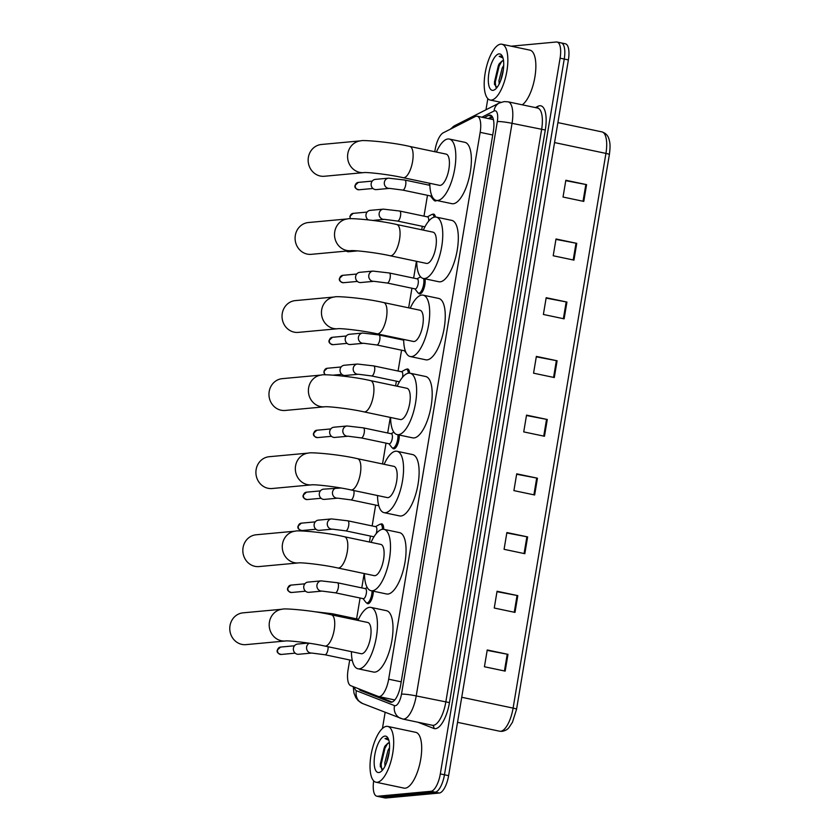 <?xml version="1.0" encoding="UTF-8"?>
<svg xmlns="http://www.w3.org/2000/svg" width="840" height="840" viewBox="0 0 840 840"><rect width="100%" height="100%" fill="white"/><g stroke="black" fill="none" stroke-linecap="round" stroke-linejoin="round"><path stroke-width="1.26" d="M373.338 591.192A9.124 3.36 101.9 0 1 368.056 603.719A9.124 3.36 101.9 0 1 367.679 603.698A9.124 3.36 101.9 0 1 366.639 602.889M380.541 524.212A9.124 3.36 101.9 0 1 381.423 523.866A9.124 3.36 101.9 0 1 381.801 523.887A9.124 3.36 101.9 0 1 383.702 529.294M399.231 435.026A9.124 3.36 101.9 0 1 397.761 444.024A9.124 3.36 101.9 0 1 393.981 448.822A9.124 3.36 101.9 0 1 393.593 448.802A9.124 3.36 101.9 0 1 392.564 448.004M406.455 369.317A9.124 3.36 101.9 0 1 407.337 368.981A9.124 3.36 101.9 0 1 407.726 369.002A9.124 3.36 101.9 0 1 409.605 373.149M424.998 278.828A9.124 3.36 101.9 0 1 423.948 288.372A9.124 3.36 101.9 0 1 419.895 293.937A9.124 3.36 101.9 0 1 419.517 293.916A9.124 3.36 101.9 0 1 418.488 293.108M432.38 214.431A9.124 3.36 101.9 0 1 433.262 214.084A9.124 3.36 101.9 0 1 433.64 214.106A9.124 3.36 101.9 0 1 435.382 217.004M436.601 200.456A9.124 3.36 101.9 0 1 435.445 201.002A9.124 3.36 101.9 0 1 435.068 200.981A9.124 3.36 101.9 0 1 434.038 200.172M349.724 659.977L348.096 669.659A17.105 6.3 -78.1 0 0 350.721 685.682L378.242 696.433A17.105 6.3 -78.1 0 0 378.609 696.538A17.105 6.3 -78.1 0 0 379.334 696.581A17.105 6.3 -78.1 0 0 388.657 679.203L480.165 132.342A17.105 6.3 -78.1 0 0 477.173 116.214A17.105 6.3 -78.1 0 0 475.282 116.529L443.247 132.804A17.105 6.3 -78.1 0 0 435.089 149.825L434.774 151.715M429.503 183.236L429.177 185.167M427.476 195.3L423.99 216.153M422.3 226.275L421.712 229.772M416.441 261.293L413.627 278.103M411.925 288.236L408.649 307.839M403.379 339.35L403.253 340.064M401.562 350.196L398.076 371.038M396.375 381.171L395.588 385.896M390.306 417.417L387.702 432.999M386.012 443.132L382.526 463.964M375.637 505.082L372.151 525.934M370.461 536.067L369.464 542.021M364.182 573.531L361.788 587.885M360.087 598.017L356.601 618.87M358.869 688.863A17.105 6.3 -78.1 0 0 360.56 690.47L390.285 702.082A17.105 6.3 -78.1 0 0 390.653 702.198A17.105 6.3 -78.1 0 0 391.377 702.23A17.105 6.3 -78.1 0 0 400.701 684.852L493.343 131.281A17.105 6.3 -78.1 0 0 490.35 115.143A17.105 6.3 -78.1 0 0 488.45 115.469L484.103 117.674M511.182 46.19L556.374 42A17.105 6.3 101.9 0 1 557.099 42.042A17.105 6.3 101.9 0 1 560.091 58.17L440.318 773.913A17.105 6.3 101.9 0 1 430.983 791.291L377.517 796.247A17.105 6.3 101.9 0 1 376.803 796.215A17.105 6.3 101.9 0 1 373.685 780.875M382.442 728.48L385.14 712.331M485.971 109.778L487.83 98.669M560.522 42.871A17.105 6.3 101.9 0 1 561.246 42.913L565.394 43.785A17.105 6.3 101.9 0 1 568.386 59.924L448.613 775.667A17.105 6.3 101.9 0 1 439.288 793.044L385.822 798L381.665 797.129A17.105 6.3 101.9 0 1 380.951 797.087A17.105 6.3 101.9 0 0 381.665 797.129L435.141 792.173L381.665 797.129L377.517 796.247M448.613 775.667L444.465 774.784A17.105 6.3 101.9 0 1 435.141 792.173A17.105 6.3 101.9 0 0 444.465 774.784L564.239 59.041L444.465 774.784L440.318 773.913M561.246 42.913A17.105 6.3 101.9 0 1 564.239 59.041A17.105 6.3 101.9 0 0 561.246 42.913L557.099 42.042M488.25 118.545L492.198 116.54M392.133 702.062L364.707 691.351A17.105 6.3 101.9 0 1 363.856 690.816M565.772 180.673L586.582 184.643L565.835 180.264L563.031 197.043L583.779 201.411L586.582 184.643M555.944 239.39L576.755 243.348L556.006 238.98L553.203 255.759L573.951 260.127L576.755 243.348M546.115 298.106L566.937 302.064L546.189 297.696L543.375 314.465L564.123 318.843L566.937 302.064M536.288 356.822L557.109 360.78L536.361 356.401L533.558 373.181L554.305 377.548L557.109 360.78M487.169 650.38L507.98 654.35L487.231 649.971L484.428 666.75L505.176 671.118L507.98 654.35M496.986 591.675L517.808 595.634L497.06 591.255L494.256 608.034L515.004 612.402L517.808 595.634M506.814 532.959L527.635 536.918L506.888 532.549L504.074 549.318L524.822 553.697L527.635 536.918M516.642 474.243L537.453 478.202L516.705 473.834L513.902 490.613L534.649 494.981L537.453 478.202M526.47 415.527L547.281 419.496L526.533 415.118L523.73 431.897L544.477 436.265L547.281 419.496M385.822 798A17.105 6.3 101.9 0 1 385.098 797.958L376.803 796.215M386.536 726.359A28.508 10.49 101.9 0 1 387.733 726.422A28.508 10.49 101.9 0 1 392.448 754.898A28.508 10.49 101.9 0 1 377.181 782.282A28.508 10.49 101.9 0 1 375.984 782.208A28.508 10.49 101.9 0 1 371.269 753.743A28.508 10.49 101.9 0 1 386.536 726.359M387.733 726.422L415.748 732.333A28.508 10.49 101.9 0 1 420.452 760.799A28.508 10.49 101.9 0 1 405.185 788.183A28.508 10.49 101.9 0 1 403.988 788.12L375.984 782.208M389.235 751.632L386.463 762.899M389.56 747.653L388.017 750.361L384.804 762.773L385.014 766.164M389.487 742.844L387.524 743.547A12.883 4.746 101.9 0 1 389.161 742.77A12.883 4.746 101.9 0 1 389.351 742.77M387.524 743.547L384.709 746.476L380.247 766.101L382.704 769.682M378.808 772.548A18.585 6.846 101.9 0 1 374.776 754.971A18.585 6.846 101.9 0 1 384.909 736.092A18.585 6.846 101.9 0 1 388.028 738.182A18.585 6.846 101.9 0 1 388.553 755.727A18.585 6.846 101.9 0 1 380.993 771.582A18.585 6.846 101.9 0 1 378.808 772.548M388.521 739.252L386.946 738.224L385.014 738.57L388.826 740.198M388.794 754.499L387.45 760.011M385.434 745.479L384.163 747.957L380.31 764.211L380.425 766.952M387.681 743.452L384.983 748.125L381.129 764.379L381.644 769.272M387.072 738.245L385.014 738.57M243.054 612.843A15.96 14.742 84.7 0 0 230.003 625.674A15.96 14.742 84.7 0 0 246.005 644.637L285.432 640.983A15.96 14.742 -95.3 0 1 269.43 622.02A15.96 14.742 -95.3 0 1 282.481 609.189L243.054 612.843M285.432 640.983C287.816 640.405 309.971 642.695 324.828 646.054L361.137 653.709A15.96 5.88 -78.1 0 0 361.809 653.74A15.96 5.88 -78.1 0 0 370.356 638.411A15.96 5.88 -78.1 0 0 367.721 622.472L331.411 614.817C311.546 610.145 282.786 608.181 282.481 609.189M357.998 620.413A31.353 11.54 101.9 0 1 369.579 607.331A31.353 11.54 101.9 0 1 370.892 607.404A31.353 11.54 101.9 0 1 376.068 638.726A31.353 11.54 101.9 0 1 359.279 668.84A31.353 11.54 101.9 0 1 357.966 668.766A31.353 11.54 101.9 0 1 351.414 651.662M370.892 607.404L386.453 610.68A31.353 11.54 101.9 0 1 391.629 642.001A31.353 11.54 101.9 0 1 374.84 672.126A31.353 11.54 101.9 0 1 373.527 672.053L357.966 668.766M256.116 534.786A15.96 14.742 84.7 0 0 243.065 547.617A15.96 14.742 84.7 0 0 259.067 566.57L298.494 562.916A15.96 14.742 -95.3 0 1 282.502 543.963A15.96 14.742 -95.3 0 1 295.544 531.132L256.116 534.786M298.494 562.916C300.877 562.338 323.032 564.627 337.89 567.998L374.199 575.642A15.96 5.88 -78.1 0 0 374.871 575.683A15.96 5.88 -78.1 0 0 383.418 560.353A15.96 5.88 -78.1 0 0 380.782 544.404L344.474 536.75C324.608 532.077 295.848 530.114 295.544 531.132M371.06 542.356A31.353 11.54 101.9 0 1 382.641 529.274A31.353 11.54 101.9 0 1 383.954 529.347A31.353 11.54 101.9 0 1 389.13 560.669A31.353 11.54 101.9 0 1 372.341 590.783A31.353 11.54 101.9 0 1 371.028 590.709A31.353 11.54 101.9 0 1 364.476 573.594M383.954 529.347L399.514 532.623A31.353 11.54 101.9 0 1 404.691 563.945A31.353 11.54 101.9 0 1 387.901 594.058A31.353 11.54 101.9 0 1 386.589 593.985L371.028 590.709M269.178 456.719A15.96 14.742 84.7 0 0 256.137 469.56A15.96 14.742 84.7 0 0 272.129 488.513L311.556 484.858A15.96 14.742 -95.3 0 1 295.565 465.906A15.96 14.742 -95.3 0 1 308.606 453.065L269.178 456.719M311.556 484.858C313.94 484.281 336.094 486.57 350.952 489.93L387.261 497.584A15.96 5.88 -78.1 0 0 387.933 497.627A15.96 5.88 -78.1 0 0 396.48 482.286A15.96 5.88 -78.1 0 0 393.844 466.347L357.536 458.693C337.669 454.02 308.91 452.056 308.606 453.065M384.122 464.3A31.353 11.54 101.9 0 1 395.703 451.206A31.353 11.54 101.9 0 1 397.016 451.28A31.353 11.54 101.9 0 1 402.192 482.601A31.353 11.54 101.9 0 1 385.403 512.715A31.353 11.54 101.9 0 1 384.09 512.652A31.353 11.54 101.9 0 1 377.538 495.537M397.016 451.28L412.577 454.566A31.353 11.54 101.9 0 1 417.753 485.877A31.353 11.54 101.9 0 1 400.964 516.002A31.353 11.54 101.9 0 1 399.651 515.928L384.09 512.652M282.24 378.661A15.96 14.742 84.7 0 0 269.199 391.493A15.96 14.742 84.7 0 0 285.191 410.456L324.618 406.802A15.96 14.742 -95.3 0 1 308.627 387.839A15.96 14.742 -95.3 0 1 321.678 375.007L282.24 378.661M324.618 406.802C327.002 406.214 349.167 408.513 364.014 411.873L400.323 419.528A15.96 5.88 -78.1 0 0 400.995 419.559A15.96 5.88 -78.1 0 0 409.542 404.229A15.96 5.88 -78.1 0 0 406.906 388.28L370.598 380.635C350.731 375.963 321.972 374 321.678 375.007M397.183 386.232A31.353 11.54 101.9 0 1 408.765 373.149A31.353 11.54 101.9 0 1 410.088 373.223A31.353 11.54 101.9 0 1 415.265 404.544A31.353 11.54 101.9 0 1 398.475 434.658A31.353 11.54 101.9 0 1 397.152 434.584A31.353 11.54 101.9 0 1 390.6 417.48M410.088 373.223L425.649 376.499A31.353 11.54 101.9 0 1 430.826 407.82A31.353 11.54 101.9 0 1 414.026 437.934A31.353 11.54 101.9 0 1 412.713 437.871L397.152 434.584M295.312 300.605A15.96 14.742 84.7 0 0 282.261 313.435A15.96 14.742 84.7 0 0 298.252 332.388L337.68 328.734A15.96 14.742 -95.3 0 1 321.689 309.781A15.96 14.742 -95.3 0 1 334.74 296.951L295.312 300.605M337.68 328.734C340.064 328.156 362.229 330.445 377.076 333.816L413.385 341.46A15.96 5.88 -78.1 0 0 414.057 341.502A15.96 5.88 -78.1 0 0 422.604 326.172A15.96 5.88 -78.1 0 0 419.969 310.223L383.659 302.568C363.794 297.895 335.034 295.932 334.74 296.951M410.245 308.175A31.353 11.54 101.9 0 1 421.827 295.092A31.353 11.54 101.9 0 1 423.15 295.166A31.353 11.54 101.9 0 1 428.327 326.477A31.353 11.54 101.9 0 1 411.537 356.601A31.353 11.54 101.9 0 1 410.214 356.528A31.353 11.54 101.9 0 1 403.662 339.413M423.15 295.166L438.711 298.442A31.353 11.54 101.9 0 1 443.888 329.763A31.353 11.54 101.9 0 1 427.098 359.877A31.353 11.54 101.9 0 1 425.775 359.804L410.214 356.528M308.375 222.537A15.96 14.742 84.7 0 0 295.323 235.379A15.96 14.742 84.7 0 0 311.315 254.331L350.742 250.677A15.96 14.742 -95.3 0 1 334.75 231.714A15.96 14.742 -95.3 0 1 347.802 218.883L308.375 222.537M350.742 250.677C353.126 250.1 375.291 252.389 390.138 255.749L426.447 263.403A15.96 5.88 -78.1 0 0 427.119 263.435A15.96 5.88 -78.1 0 0 435.666 248.105A15.96 5.88 -78.1 0 0 433.031 232.166L396.721 224.511C376.856 219.839 348.096 217.875 347.802 218.883M423.318 230.118A31.353 11.54 101.9 0 1 434.889 217.025A31.353 11.54 101.9 0 1 436.212 217.098A31.353 11.54 101.9 0 1 441.389 248.42A31.353 11.54 101.9 0 1 424.599 278.534A31.353 11.54 101.9 0 1 423.276 278.46A31.353 11.54 101.9 0 1 416.724 261.356M436.212 217.098L451.773 220.385A31.353 11.54 101.9 0 1 456.95 251.696A31.353 11.54 101.9 0 1 440.16 281.82A31.353 11.54 101.9 0 1 438.837 281.746L423.276 278.46M321.437 144.48A15.96 14.742 84.7 0 0 308.385 157.311A15.96 14.742 84.7 0 0 324.377 176.264L363.804 172.609A15.96 14.742 -95.3 0 1 347.812 153.657A15.96 14.742 -95.3 0 1 360.864 140.826L321.437 144.48M363.804 172.609C366.188 172.032 388.353 174.332 403.2 177.691L439.509 185.346A15.96 5.88 -78.1 0 0 440.181 185.378A15.96 5.88 -78.1 0 0 448.728 170.047A15.96 5.88 -78.1 0 0 446.093 154.098L409.794 146.454C389.918 141.781 361.169 139.818 360.864 140.826M436.38 152.05A31.353 11.54 101.9 0 1 447.951 138.968A31.353 11.54 101.9 0 1 449.274 139.041A31.353 11.54 101.9 0 1 454.451 170.363A31.353 11.54 101.9 0 1 437.661 200.477A31.353 11.54 101.9 0 1 436.338 200.403A31.353 11.54 101.9 0 1 429.796 183.288M449.274 139.041L464.835 142.317A31.353 11.54 101.9 0 1 470.012 173.639A31.353 11.54 101.9 0 1 453.222 203.753A31.353 11.54 101.9 0 1 451.899 203.679L436.338 200.403M328.083 646.737A5.135 1.89 101.9 0 1 327.999 649.236A5.135 1.89 101.9 0 1 325.154 654.759A5.135 1.89 101.9 0 1 324.933 654.749L311.745 653.058L298.568 654.276A5.135 4.736 -95.3 0 1 293.36 648.889A5.135 4.736 -95.3 0 1 297.623 644.059L308.248 643.073M365.211 588.641A5.135 1.89 101.9 0 1 365.421 588.662A5.135 1.89 101.9 0 1 366.272 593.786A5.135 1.89 101.9 0 1 363.531 598.71A5.135 1.89 101.9 0 1 363.31 598.7A5.135 1.89 101.9 0 1 363.111 598.626M322.108 591.098L308.942 592.316A5.135 4.736 -95.3 0 1 303.723 586.94A5.135 4.736 -95.3 0 1 307.996 582.099L321.163 580.881L337.418 582.75A5.135 1.89 101.9 0 1 338.363 587.275A5.135 1.89 101.9 0 1 335.517 592.809A5.135 1.89 101.9 0 1 335.296 592.799L322.108 591.098A5.135 4.736 -95.3 0 1 317.037 584.692A5.135 4.736 -95.3 0 1 321.163 580.881M372.068 590.929A8.547 3.15 101.9 0 1 367.112 602.942A8.547 3.15 101.9 0 1 366.755 602.921A8.547 3.15 101.9 0 1 365.915 602.353L363.027 598.637M375.575 526.691A5.135 1.89 101.9 0 1 375.795 526.701A5.135 1.89 101.9 0 1 376.131 533.746M374.02 536.729A5.135 1.89 101.9 0 1 373.894 536.75A5.135 1.89 101.9 0 1 373.674 536.739A5.135 1.89 101.9 0 1 373.475 536.666M332.483 529.148L319.305 530.365A5.135 4.736 -95.3 0 1 314.097 524.979A5.135 4.736 -95.3 0 1 318.36 520.149L331.538 518.92L347.781 520.8A5.135 1.89 101.9 0 1 348.737 525.315A5.135 1.89 101.9 0 1 345.881 530.849A5.135 1.89 101.9 0 1 345.671 530.838L332.483 529.148A5.135 4.736 -95.3 0 1 327.401 522.732A5.135 4.736 -95.3 0 1 331.538 518.92M375.512 526.638L379.659 524.412A8.547 3.15 101.9 0 1 380.289 524.212A8.547 3.15 101.9 0 1 380.646 524.223A8.547 3.15 101.9 0 1 382.431 529.294M353.682 490.507A5.135 1.89 101.9 0 1 353.913 494.34A5.135 1.89 101.9 0 1 351.068 499.874A5.135 1.89 101.9 0 1 350.858 499.863L337.659 498.162L324.492 499.391A5.135 4.736 -95.3 0 1 319.274 494.004A5.135 4.736 -95.3 0 1 323.547 489.163L340.904 488.009M350.858 499.863L378.777 505.743A5.135 1.89 101.9 0 1 378.661 505.691M391.125 433.755A5.135 1.89 101.9 0 1 391.346 433.766A5.135 1.89 101.9 0 1 392.196 438.89A5.135 1.89 101.9 0 1 389.445 443.814A5.135 1.89 101.9 0 1 389.235 443.804A5.135 1.89 101.9 0 1 389.025 443.73M348.033 436.212L334.856 437.43A5.135 4.736 -95.3 0 1 329.647 432.044A5.135 4.736 -95.3 0 1 333.911 427.214L347.088 425.985L363.342 427.865A5.135 1.89 101.9 0 1 364.287 432.39A5.135 1.89 101.9 0 1 361.442 437.913A5.135 1.89 101.9 0 1 361.221 437.903L348.033 436.212A5.135 4.736 -95.3 0 1 342.951 429.796A5.135 4.736 -95.3 0 1 347.088 425.985M397.929 434.753A8.547 3.15 101.9 0 1 396.648 443.352A8.547 3.15 101.9 0 1 393.036 448.046A8.547 3.15 101.9 0 1 392.679 448.024A8.547 3.15 101.9 0 1 391.839 447.457L388.952 443.751M401.499 371.794A5.135 1.89 101.9 0 1 401.709 371.805A5.135 1.89 101.9 0 1 402.476 377.36M358.397 374.252L345.23 375.469A5.135 4.736 -95.3 0 1 340.011 370.083A5.135 4.736 -95.3 0 1 344.284 365.253L357.452 364.035L373.706 365.904A5.135 1.89 101.9 0 1 374.651 370.43A5.135 1.89 101.9 0 1 371.805 375.963A5.135 1.89 101.9 0 1 371.584 375.942L358.397 374.252A5.135 4.736 -95.3 0 1 353.325 367.846A5.135 4.736 -95.3 0 1 357.452 364.035M401.436 371.753L405.573 369.516A8.547 3.15 101.9 0 1 406.214 369.317A8.547 3.15 101.9 0 1 406.57 369.338A8.547 3.15 101.9 0 1 408.324 373.212M405.279 350.805A5.135 1.89 101.9 0 1 404.995 350.879A5.135 1.89 101.9 0 1 404.786 350.868A5.135 1.89 101.9 0 1 404.576 350.794M363.584 343.276L350.417 344.495A5.135 4.736 -95.3 0 1 345.198 339.108A5.135 4.736 -95.3 0 1 349.461 334.278L362.639 333.05L378.893 334.929A5.135 1.89 101.9 0 1 379.838 339.455A5.135 1.89 101.9 0 1 376.992 344.978A5.135 1.89 101.9 0 1 376.772 344.967L363.584 343.276A5.135 4.736 -95.3 0 1 358.502 336.861A5.135 4.736 -95.3 0 1 362.639 333.05M417.05 278.859A5.135 1.89 101.9 0 1 417.27 278.869A5.135 1.89 101.9 0 1 418.11 283.994A5.135 1.89 101.9 0 1 415.37 288.929A5.135 1.89 101.9 0 1 415.149 288.918A5.135 1.89 101.9 0 1 414.95 288.834M373.947 281.316L360.78 282.534A5.135 4.736 -95.3 0 1 355.562 277.147A5.135 4.736 -95.3 0 1 359.835 272.318L373.002 271.1L389.256 272.969A5.135 1.89 101.9 0 1 390.201 277.494A5.135 1.89 101.9 0 1 387.356 283.028A5.135 1.89 101.9 0 1 387.145 283.006L373.947 281.316A5.135 4.736 -95.3 0 1 368.876 274.911A5.135 4.736 -95.3 0 1 373.002 271.1M423.633 278.544A8.547 3.15 101.9 0 1 422.856 287.637A8.547 3.15 101.9 0 1 418.95 293.16A8.547 3.15 101.9 0 1 418.593 293.139A8.547 3.15 101.9 0 1 417.764 292.562L414.866 288.855M427.413 216.909A5.135 1.89 101.9 0 1 427.634 216.919A5.135 1.89 101.9 0 1 428.61 221.225M427.35 216.857L431.498 214.631A8.547 3.15 101.9 0 1 432.128 214.421A8.547 3.15 101.9 0 1 432.485 214.441A8.547 3.15 101.9 0 1 434.123 217.161M368.267 219.849A5.135 4.736 -95.3 0 1 370.199 210.368L383.376 209.139L399.63 211.019A5.135 1.89 101.9 0 1 400.575 215.534A5.135 1.89 101.9 0 1 397.73 221.067A5.135 1.89 101.9 0 1 397.509 221.056L384.321 219.356A5.135 4.736 -95.3 0 1 379.239 212.951A5.135 4.736 -95.3 0 1 383.376 209.139M431.729 195.541A5.135 1.89 101.9 0 1 430.92 195.993A5.135 1.89 101.9 0 1 430.7 195.983A5.135 1.89 101.9 0 1 430.5 195.899M389.508 188.381L376.331 189.599A5.135 4.736 -95.3 0 1 371.123 184.222A5.135 4.736 -95.3 0 1 375.385 179.382L388.553 178.164L404.806 180.033A5.135 1.89 101.9 0 1 405.752 184.559A5.135 1.89 101.9 0 1 402.906 190.092A5.135 1.89 101.9 0 1 402.696 190.082L389.508 188.381A5.135 4.736 -95.3 0 1 384.426 181.976A5.135 4.736 -95.3 0 1 388.553 178.164M435.194 199.983A8.547 3.15 101.9 0 1 434.511 200.225A8.547 3.15 101.9 0 1 434.144 200.203A8.547 3.15 101.9 0 1 433.314 199.637L430.416 195.919M500.693 44.163A28.508 10.49 101.9 0 1 501.9 44.237A28.508 10.49 101.9 0 1 506.604 72.702A28.508 10.49 101.9 0 1 491.337 100.086A28.508 10.49 101.9 0 1 490.14 100.023A28.508 10.49 101.9 0 1 485.436 71.547A28.508 10.49 101.9 0 1 500.693 44.163M501.9 44.237L529.904 50.138A28.508 10.49 101.9 0 1 535.206 75.023A28.508 10.49 101.9 0 1 522.26 104.822M503.402 69.447L500.619 80.703M503.717 65.457L502.173 68.177L498.96 80.577L499.181 83.969M503.643 60.648L501.68 61.352A12.883 4.746 101.9 0 1 503.318 60.585A12.883 4.746 101.9 0 1 503.507 60.575M501.68 61.352L498.866 64.281L494.403 83.906L496.87 87.486M492.965 90.353A18.585 6.846 101.9 0 1 488.933 72.786A18.585 6.846 101.9 0 1 499.065 53.897A18.585 6.846 101.9 0 1 502.194 55.986A18.585 6.846 101.9 0 1 502.709 73.532A18.585 6.846 101.9 0 1 495.149 89.386A18.585 6.846 101.9 0 1 492.965 90.353M502.677 57.057L501.102 56.028L499.17 56.374L502.992 58.002M502.961 72.303L501.617 77.816M499.59 63.284L498.32 65.762L494.466 82.016L494.582 84.756M501.848 61.257L499.149 65.94L495.285 82.183L495.8 87.087M501.228 56.059L499.17 56.374M401.205 681.839L388.657 679.203M492.713 134.988L480.165 132.342M354.459 687.141A11.403 4.2 -78.1 0 0 356.391 690.722L394.558 705.631A11.403 4.2 -78.1 0 0 395.283 705.726A11.403 4.2 -78.1 0 0 401.499 694.145L497.322 121.548A11.403 4.2 -78.1 0 0 494.844 110.764A11.403 4.2 -78.1 0 0 494.067 111.006L481.866 117.201M497.322 121.548A11.403 1.197 -170.5 0 1 512.043 123.333L416.22 695.929A22.806 8.4 101.9 0 1 403.788 719.103A22.806 8.4 101.9 0 1 402.822 719.05L432.39 725.277A22.806 8.4 -78.1 0 0 433.346 725.329A22.806 8.4 -78.1 0 0 445.788 702.156L541.611 129.56A22.806 8.4 -78.1 0 0 537.621 108.055L508.053 101.819A22.806 8.4 101.9 0 1 512.043 123.333L545.286 130.011L449.463 702.607L416.22 695.929A11.403 1.197 -170.5 0 0 401.499 694.145M508.053 101.819L504.168 101.598L499.275 103.026A11.403 10.164 63.1 0 0 494.067 111.006M449.463 702.607A25.652 9.44 101.9 0 1 435.477 728.669A25.652 9.44 101.9 0 1 433.839 728.448L417.911 722.222M535.406 107.583L537.957 106.292A25.652 9.44 101.9 0 1 545.286 130.011M430.983 791.291L439.288 793.044M560.091 58.17L568.386 59.924M537.957 106.292A2.845 2.541 -116.9 0 1 537.138 107.951M432.338 725.267A2.845 2.646 -68.7 0 1 433.839 728.448M499.275 103.026L454.839 125.591A11.403 10.164 63.1 0 0 451.364 128.678M356.391 690.722A11.403 10.584 111.3 0 0 362.618 703.532L402.822 719.05M394.558 705.631A11.403 10.584 111.3 0 0 400.785 718.431M391.041 702.24L390.285 702.082M364.707 691.351L360.56 690.47M491.946 116.204L488.45 115.469M609.347 154.602A5.702 0.598 -170.5 0 0 609.378 154.549L516.558 709.244L512.463 722.274L509.03 727.482C507.633 729.404 505.334 730.706 502.131 731.367L499.716 731.231A22.806 8.4 -78.1 0 0 500.671 731.283A22.806 8.4 -78.1 0 0 513.104 708.11A5.702 0.598 9.5 0 1 516.558 709.244A5.702 0.598 9.5 0 1 516.527 709.296M461.727 697.274L513.104 708.11L605.934 153.405A22.806 8.4 -78.1 0 0 601.944 131.891C605.672 133.13 608.013 135.524 608.958 139.072C609.714 141.981 610.712 144.375 609.378 154.549A5.702 0.598 -170.5 0 0 605.934 153.405L554.558 142.579M546.536 419.339L543.732 436.107M536.707 478.055L533.904 494.823M526.89 536.77L524.076 553.539M517.062 595.486L514.259 612.255M507.234 654.192L504.431 670.961M556.364 360.633L553.56 377.401M566.181 301.917L563.377 318.685M576.009 243.201L573.206 259.97M585.837 184.485L583.034 201.254M324.828 646.054A15.96 5.88 -78.1 0 0 325.5 646.097A15.96 5.88 -78.1 0 0 334.205 629.874A15.96 5.88 -78.1 0 0 331.411 614.817M337.89 567.998A15.96 5.88 -78.1 0 0 338.562 568.029A15.96 5.88 -78.1 0 0 347.267 551.807A15.96 5.88 -78.1 0 0 344.474 536.75M350.952 489.93A15.96 5.88 -78.1 0 0 351.624 489.972A15.96 5.88 -78.1 0 0 360.329 473.75A15.96 5.88 -78.1 0 0 357.536 458.693M364.014 411.873A15.96 5.88 -78.1 0 0 364.686 411.905A15.96 5.88 -78.1 0 0 373.391 395.693A15.96 5.88 -78.1 0 0 370.598 380.635M377.076 333.816A15.96 5.88 -78.1 0 0 377.748 333.848A15.96 5.88 -78.1 0 0 386.453 317.625A15.96 5.88 -78.1 0 0 383.659 302.568M390.138 255.749A15.96 5.88 -78.1 0 0 390.81 255.791A15.96 5.88 -78.1 0 0 399.525 239.568A15.96 5.88 -78.1 0 0 396.721 224.511M403.2 177.691A15.96 5.88 -78.1 0 0 403.882 177.723A15.96 5.88 -78.1 0 0 412.587 161.501A15.96 5.88 -78.1 0 0 409.794 146.454M280.56 647.073L277.252 650.15C276.654 652.228 277.988 653.667 281.253 654.454A3.707 3.423 -95.3 0 1 277.536 650.055A3.707 3.423 -95.3 0 1 280.56 647.073L294.494 645.782M311.745 653.058A5.135 4.736 -95.3 0 1 309.33 643.24M332.02 613.715A5.135 1.89 101.9 0 1 332.231 613.736A5.135 1.89 101.9 0 1 333.175 615.184M315.619 611.909A5.135 4.736 -95.3 0 1 315.977 611.856L332.231 613.736L358.533 619.269M290.934 585.113L287.616 588.189C287.028 590.268 288.362 591.707 291.617 592.494A3.707 3.423 -95.3 0 1 287.899 588.095A3.707 3.423 -95.3 0 1 290.934 585.113L304.857 583.821M337.197 582.74A5.135 1.89 101.9 0 1 337.418 582.75L365.421 588.662M301.298 523.163L297.99 526.239C297.392 528.318 298.725 529.746 301.98 530.534A3.707 3.423 -95.3 0 1 298.274 526.134A3.707 3.423 -95.3 0 1 301.298 523.163L315.231 521.871M347.571 520.789A5.135 1.89 101.9 0 1 347.781 520.8L375.795 526.701M306.485 492.177L303.167 495.254C302.579 497.332 303.912 498.771 307.167 499.558A3.707 3.423 -95.3 0 1 303.45 495.159A3.707 3.423 -95.3 0 1 306.485 492.177L320.407 490.886M337.659 498.162A5.135 4.736 -95.3 0 1 332.588 491.757A5.135 4.736 -95.3 0 1 336.714 487.945M316.848 430.227L313.541 433.304C312.942 435.382 314.276 436.81 317.541 437.598A3.707 3.423 -95.3 0 1 313.824 433.199A3.707 3.423 -95.3 0 1 316.848 430.227L330.781 428.935M363.122 427.854A5.135 1.89 101.9 0 1 363.342 427.865L391.346 433.766M325.437 374.829A3.707 3.423 -95.3 0 1 327.222 368.267L341.145 366.975M325.227 374.829L323.946 372.76L324.188 371.249M373.485 365.894A5.135 1.89 101.9 0 1 373.706 365.904L401.709 371.805M332.409 337.292L329.091 340.368C328.493 342.447 329.826 343.875 333.092 344.673A3.707 3.423 -95.3 0 1 329.375 340.263A3.707 3.423 -95.3 0 1 332.409 337.292L346.332 336M378.672 334.919A5.135 1.89 101.9 0 1 378.893 334.929L403.673 340.147M342.772 275.331L339.455 278.407C338.867 280.487 340.2 281.925 343.455 282.713A3.707 3.423 -95.3 0 1 339.738 278.313A3.707 3.423 -95.3 0 1 342.772 275.331L356.695 274.04M389.046 272.958A5.135 1.89 101.9 0 1 389.256 272.969L417.27 278.869M346.195 251.097L348.642 251.738A3.707 3.423 -95.3 0 1 346.374 251.076M350.448 218.726A3.707 3.423 -95.3 0 1 353.136 213.371L367.07 212.079M350.175 218.736L350.112 216.353M399.409 210.998A5.135 1.89 101.9 0 1 399.63 211.019L427.634 216.919M358.323 182.396L355.016 185.472C354.417 187.551 355.751 188.99 359.006 189.777A3.707 3.423 -95.3 0 1 355.299 185.378A3.707 3.423 -95.3 0 1 358.323 182.396L372.256 181.104M404.596 180.023A5.135 1.89 101.9 0 1 404.806 180.033L429.839 185.315M394.79 699.951L378.609 696.538M492.576 117.17L489.384 118.787M493.427 119.637L477.173 116.214M454.839 125.591L450.114 129.318M353.231 686.658L353.976 693.074L355.803 697.599L358.25 700.718L362.618 703.532M499.716 731.231L457.538 722.337M601.944 131.891L557.897 122.609M352.317 660.524L324.933 654.749M281.253 654.454L295.176 653.163M363.31 598.7L335.296 592.799M365.148 588.599L367.206 587.486M366.755 602.921L368.939 603.383M291.617 592.494L305.54 591.202M380.646 524.223L382.83 524.685M373.674 536.739L345.671 530.838M301.98 530.534L315.913 529.242M307.167 499.558L321.101 498.267M389.235 443.804L361.221 437.903M391.062 433.703L393.866 432.201M392.679 448.024L394.853 448.487M317.541 437.598L331.464 436.317M406.57 369.338L408.755 369.8M399.431 381.812L371.584 375.942M333.438 375.133L341.828 374.356M327.222 368.267L323.904 371.343M404.786 350.868L376.772 344.967M404.502 350.816L406.287 353.105M333.092 344.673L347.014 343.381M415.149 288.918L387.145 283.006M416.987 278.817L420.62 276.854M418.593 293.139L420.777 293.601M343.455 282.713L357.389 281.421M348.642 251.738L357.735 250.887M384.321 219.356L372.855 220.427M432.485 214.441L434.669 214.904M424.925 226.832L397.509 221.056M366.156 219.608L367.752 219.46M353.136 213.371L349.829 216.458M430.7 195.983L402.696 190.082M434.144 200.203L436.328 200.666M359.006 189.777L372.939 188.486M490.14 100.023L500.966 102.302"/></g></svg>
